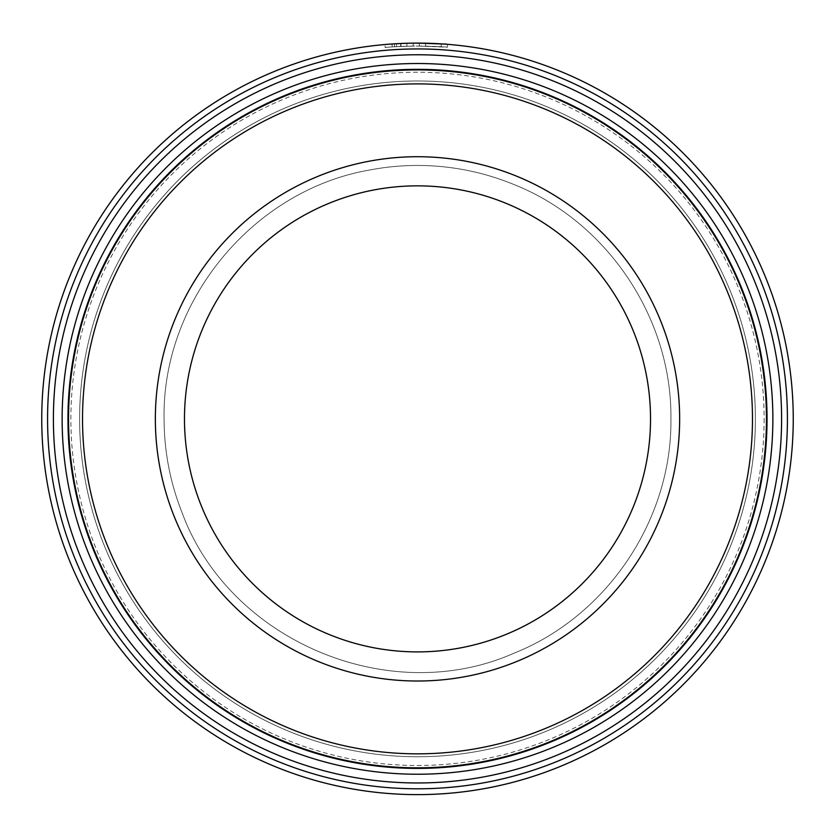 <?xml version="1.0" encoding="UTF-8"?>
<svg xmlns="http://www.w3.org/2000/svg" width="835" height="835" viewBox="0 0 835 835"><rect width="100%" height="100%" fill="white"/><g stroke="black" fill="none" stroke-linecap="round" stroke-linejoin="round"><path stroke-width="0.63" stroke-dasharray="4.17 3.13" d="M766.457 418.867A348.957 348.957 0 0 0 417.5 69.921A348.957 348.957 0 0 0 68.543 418.867A348.957 348.957 0 0 0 417.5 767.824A348.957 348.957 0 0 0 766.457 418.867M406.927 43.263L406.927 46.186L400.696 46.416A372.838 372.838 0 0 0 394.454 46.739L413.158 46.061L392.147 46.896C375.155 48.43 391.062 46.301 416.268 46.029L396.583 46.614L396.583 43.702L391.344 44.025L391.344 46.948L406.927 46.186L406.927 43.263L396.552 43.702L413.158 43.149L394.454 43.827A375.75 375.75 0 0 1 400.696 43.493L404.975 43.326M393.89 43.858L416.268 43.117L388.118 44.265M447.435 44.318L447.435 47.23L419.389 46.04A372.838 372.838 0 0 1 425.62 46.123C448.249 46.875 445.128 46.843 416.268 46.029C454.459 47.136 457.663 47.553 419.389 46.04L419.389 43.128L446.819 44.265M400.696 46.416L400.696 43.493M413.158 46.061L413.158 43.149L413.158 46.061M79.617 418.867A337.883 337.883 0 0 1 417.5 80.985A337.883 337.883 0 0 1 755.383 418.867A337.883 337.883 0 0 1 417.5 756.75A337.883 337.883 0 0 1 79.617 418.867A337.883 337.883 0 0 1 417.5 80.985A337.883 337.883 0 0 1 755.383 418.867A337.883 337.883 0 0 1 417.5 756.75A337.883 337.883 0 0 1 79.617 418.867A337.883 337.883 0 0 1 417.5 80.985A337.883 337.883 0 0 1 755.383 418.867M67.969 418.867A349.531 349.531 0 0 1 417.5 69.336A349.531 349.531 0 0 1 767.031 418.867A349.531 349.531 0 0 1 417.5 768.409A349.531 349.531 0 0 1 67.969 418.867M47.574 418.867A369.926 369.926 0 0 1 417.5 48.941A369.926 369.926 0 0 1 787.426 418.867A369.926 369.926 0 0 1 417.5 788.793A369.926 369.926 0 0 1 47.574 418.867M793.25 418.867A375.75 375.75 0 0 0 417.5 43.117A375.75 375.75 0 0 0 41.75 418.867A375.75 375.75 0 0 0 417.5 794.617A375.75 375.75 0 0 0 793.25 418.867M392.147 43.973L392.147 46.896L385.112 47.438L385.112 44.516L392.147 43.973L396.583 43.702L396.552 46.624M416.268 43.117L425.62 43.211A375.75 375.75 0 0 0 419.389 43.128L419.389 46.04M425.62 46.123L441.193 46.781L441.204 43.869L425.62 43.211L425.62 46.123L425.62 43.211M650.528 418.867A233.028 233.028 0 0 1 417.5 651.895A233.028 233.028 0 0 1 184.472 418.867A233.028 233.028 0 0 1 417.5 185.85A233.028 233.028 0 0 1 650.528 418.867A233.028 233.028 0 0 1 417.5 651.895A233.028 233.028 0 0 1 184.472 418.867A233.028 233.028 0 0 1 417.5 185.85A233.028 233.028 0 0 1 650.528 418.867A233.028 233.028 0 0 1 417.5 651.895A233.028 233.028 0 0 1 184.472 418.867A233.028 233.028 0 0 1 417.5 185.85A233.028 233.028 0 0 1 650.528 418.867A233.028 233.028 0 0 1 417.5 651.895A233.028 233.028 0 0 1 184.472 418.867A233.028 233.028 0 0 1 417.5 185.85A233.028 233.028 0 0 1 650.528 418.867A233.028 233.028 0 0 1 417.5 651.895A233.028 233.028 0 0 1 184.472 418.867A233.028 233.028 0 0 1 417.5 185.85A233.028 233.028 0 0 1 650.528 418.867A233.028 233.028 0 0 1 417.5 651.895A233.028 233.028 0 0 1 184.472 418.867A233.028 233.028 0 0 1 417.5 185.85A233.028 233.028 0 0 1 650.528 418.867A233.028 233.028 0 0 1 417.5 651.895A233.028 233.028 0 0 1 184.472 418.867A233.028 233.028 0 0 1 417.5 185.85A233.028 233.028 0 0 1 650.528 418.867A233.028 233.028 0 0 1 417.5 651.895A233.028 233.028 0 0 1 184.472 418.867A233.028 233.028 0 0 1 417.5 185.85A233.028 233.028 0 0 1 650.528 418.867A233.028 233.028 0 0 1 417.5 651.895A233.028 233.028 0 0 1 184.472 418.867A233.028 233.028 0 0 1 417.5 185.85A233.028 233.028 0 0 1 650.528 418.867A233.028 233.028 0 0 1 417.5 651.895A233.028 233.028 0 0 1 184.472 418.867A233.028 233.028 0 0 1 417.5 185.85A233.028 233.028 0 0 1 650.528 418.867A233.028 233.028 0 0 1 417.5 651.895A233.028 233.028 0 0 1 184.472 418.867A233.028 233.028 0 0 1 417.5 185.85A233.028 233.028 0 0 1 650.528 418.867A233.028 233.028 0 0 1 417.5 651.895A233.028 233.028 0 0 1 184.472 418.867M400.988 46.395L400.988 43.483M394.454 46.739L394.454 43.827M764.119 418.867A346.619 346.619 0 0 1 417.5 765.486A346.619 346.619 0 0 1 70.881 418.867A346.619 346.619 0 0 1 417.5 72.248A346.619 346.619 0 0 1 764.119 418.867M679.648 418.867A262.148 262.148 0 0 0 417.5 156.719A262.148 262.148 0 0 0 155.352 418.867A262.148 262.148 0 0 0 417.5 681.016A262.148 262.148 0 0 0 679.648 418.867M164.088 418.867C164.14 451.088 170.079 482.181 181.884 512.158C228.926 640.758 389.392 708.706 514.475 652.991C607.504 615.812 672.165 519.067 670.912 418.867C672.165 519.067 607.504 615.812 514.475 652.991C389.392 708.706 228.926 640.758 181.884 512.158C170.079 482.181 164.14 451.088 164.088 418.867C164.14 451.088 170.079 482.181 181.884 512.158C228.926 640.758 389.392 708.706 514.475 652.991C607.504 615.812 672.165 519.067 670.912 418.867C672.165 519.067 607.504 615.812 514.475 652.991C389.392 708.706 228.926 640.758 181.884 512.158C170.079 482.181 164.14 451.088 164.088 418.867C164.14 451.088 170.079 482.181 181.884 512.158C228.926 640.758 389.392 708.706 514.475 652.991C607.504 615.812 672.165 519.067 670.912 418.867C672.165 318.678 607.525 221.933 514.475 184.744C491.001 175.047 466.629 168.994 441.35 166.582C417.416 164.338 393.629 165.455 370.02 169.943C253.443 189.91 161.854 300.621 164.088 418.867C161.854 300.621 253.443 189.91 370.02 169.943C393.629 165.455 417.416 164.338 441.35 166.582C466.629 168.994 491.001 175.047 514.475 184.744C607.525 221.933 672.165 318.678 670.912 418.867C672.165 318.678 607.525 221.933 514.475 184.744C491.001 175.047 466.629 168.994 441.35 166.582C417.416 164.338 393.629 165.455 370.02 169.943C253.443 189.91 161.854 300.621 164.088 418.867C161.854 300.621 253.443 189.91 370.02 169.943C393.629 165.455 417.416 164.338 441.35 166.582C466.629 168.994 491.001 175.047 514.475 184.744C607.525 221.933 672.165 318.678 670.912 418.867C672.165 318.678 607.525 221.933 514.475 184.744C491.001 175.047 466.629 168.994 441.35 166.582C417.416 164.338 393.629 165.455 370.02 169.943C253.443 189.91 161.854 300.621 164.088 418.867"/><path stroke-width="1.25" d="M68.543 418.867A348.957 348.957 0 0 1 417.5 69.921A348.957 348.957 0 0 1 766.457 418.867A348.957 348.957 0 0 1 417.5 767.824A348.957 348.957 0 0 1 68.543 418.867M391.344 44.025L393.89 43.858M446.819 44.265L447.435 44.318M419.389 43.128C457.622 44.631 454.501 44.213 416.268 43.117M781.602 418.867A364.102 364.102 0 0 1 417.5 782.969A364.102 364.102 0 0 1 53.398 418.867A364.102 364.102 0 0 1 417.5 54.766A364.102 364.102 0 0 1 781.602 418.867M772.866 418.867A355.366 355.366 0 0 1 417.5 774.233A355.366 355.366 0 0 1 62.134 418.867A355.366 355.366 0 0 1 417.5 63.512A355.366 355.366 0 0 1 772.866 418.867M787.426 418.867A369.926 369.926 0 0 0 417.5 48.941A369.926 369.926 0 0 0 47.574 418.867A369.926 369.926 0 0 0 417.5 788.793A369.926 369.926 0 0 0 787.426 418.867M41.75 418.867A375.75 375.75 0 0 1 417.5 43.117A375.75 375.75 0 0 1 793.25 418.867A375.75 375.75 0 0 1 417.5 794.617A375.75 375.75 0 0 1 41.75 418.867M388.118 44.265L385.112 44.516M404.975 43.326L406.927 43.263M650.528 418.867A233.028 233.028 0 0 0 417.5 185.85A233.028 233.028 0 0 0 184.472 418.867A233.028 233.028 0 0 0 417.5 651.895A233.028 233.028 0 0 0 650.528 418.867A233.028 233.028 0 0 1 417.5 651.895A233.028 233.028 0 0 1 184.472 418.867M752.471 418.867A334.971 334.971 0 0 0 417.5 83.897A334.971 334.971 0 0 0 82.529 418.867A334.971 334.971 0 0 0 417.5 753.838A334.971 334.971 0 0 0 752.471 418.867M767.031 418.867A349.531 349.531 0 0 0 417.5 69.336A349.531 349.531 0 0 0 67.969 418.867A349.531 349.531 0 0 0 417.5 768.409A349.531 349.531 0 0 0 767.031 418.867M155.352 418.867A262.148 262.148 0 0 1 417.5 156.719A262.148 262.148 0 0 1 679.648 418.867A262.148 262.148 0 0 1 417.5 681.016A262.148 262.148 0 0 1 155.352 418.867"/></g></svg>
